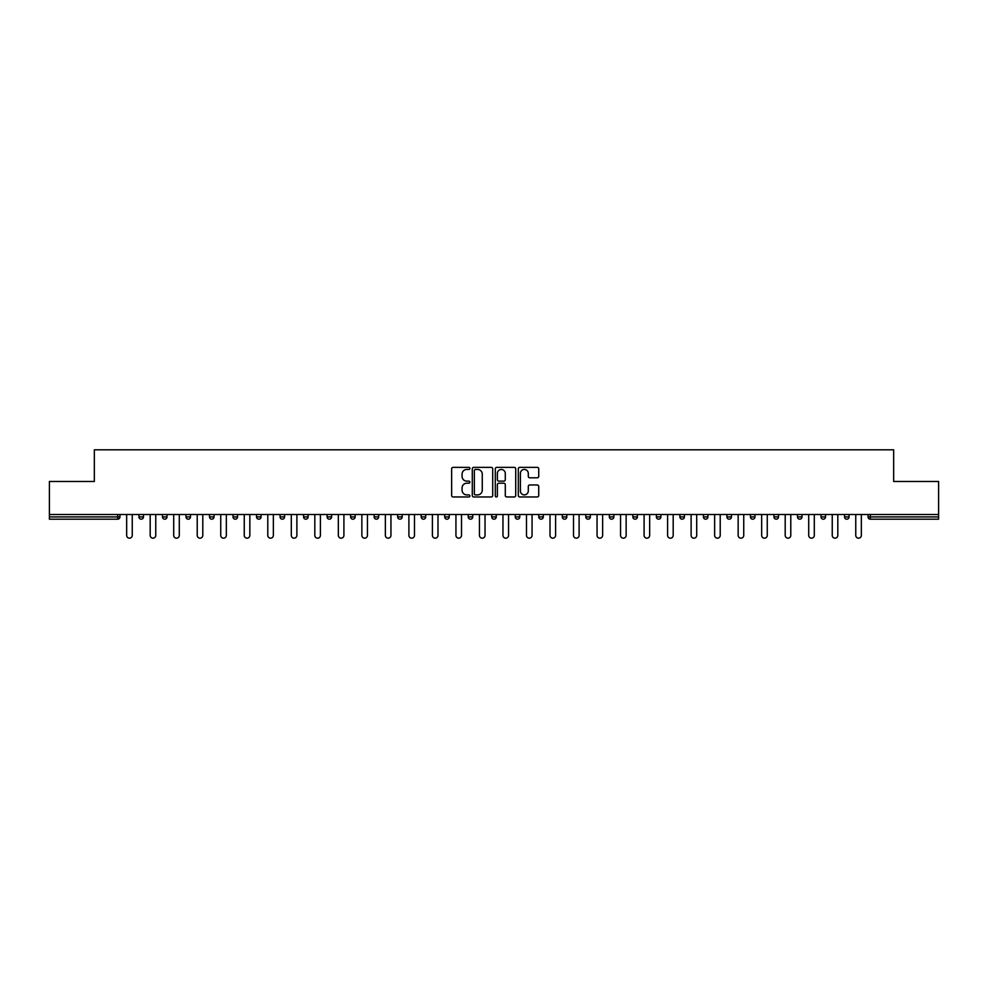 <?xml version="1.0" encoding="UTF-8"?>
<svg xmlns="http://www.w3.org/2000/svg" width="988" height="988" viewBox="0 0 988 988"><rect width="100%" height="100%" fill="white"/><g stroke="black" fill="none" stroke-linecap="round" stroke-linejoin="round"><path stroke-width="1.48" d="M469.88 468.398A1.037 1.037 0 0 0 468.843 467.361L453.122 467.361A1.482 1.482 0 0 0 451.639 468.843L451.639 495.482A1.482 1.482 0 0 0 453.122 496.964L468.843 496.964A1.037 1.037 0 0 0 469.88 495.927A1.037 1.037 0 0 0 468.843 494.889L466.805 494.889A4.73 4.73 0 0 1 462.075 490.159L462.075 487.936A4.73 4.73 0 0 1 466.805 483.206L468.843 483.206A1.037 1.037 0 0 0 469.88 482.169A1.037 1.037 0 0 0 468.843 481.131L466.805 481.131A4.73 4.73 0 0 1 462.075 476.389L462.075 474.178A4.73 4.73 0 0 1 466.805 469.436L468.843 469.436A1.037 1.037 0 0 0 469.88 468.398M537.25 477.797A1.482 1.482 0 0 0 538.732 476.315L538.732 468.843A1.482 1.482 0 0 0 537.25 467.361L519.787 467.361A1.482 1.482 0 0 0 518.305 468.843L518.305 495.482A1.482 1.482 0 0 0 519.787 496.964L537.25 496.964A1.482 1.482 0 0 0 538.732 495.482L538.732 486.454A1.482 1.482 0 0 0 537.25 484.972L529.778 484.972A1.482 1.482 0 0 0 528.296 486.454L528.296 490.937A3.964 3.964 0 0 1 524.332 494.889A3.964 3.964 0 0 1 520.38 490.937L520.38 473.4A3.964 3.964 0 0 1 524.332 469.436A3.964 3.964 0 0 1 528.296 473.4L528.296 476.315A1.482 1.482 0 0 0 529.778 477.797L537.25 477.797M49.4 514.501L49.4 481.489L94.329 481.489L94.329 449.824L893.671 449.824L893.671 481.489L938.6 481.489L938.6 514.501L49.4 514.501L49.4 516.922L117.696 516.922L117.696 514.501M492.703 468.843A1.482 1.482 0 0 0 491.221 467.361L473.758 467.361A1.482 1.482 0 0 0 472.289 468.843L472.289 495.482A1.482 1.482 0 0 0 473.758 496.964L491.221 496.964A1.482 1.482 0 0 0 492.703 495.482L492.703 468.843M496.779 467.361L514.242 467.361A1.482 1.482 0 0 1 515.711 468.843L515.711 495.482A1.482 1.482 0 0 1 514.242 496.964L506.758 496.964A1.482 1.482 0 0 1 505.288 495.482L505.288 484.676A1.482 1.482 0 0 0 503.806 483.206L498.841 483.206A1.482 1.482 0 0 0 497.372 484.676L497.372 495.927A1.037 1.037 0 0 1 496.334 496.964A1.037 1.037 0 0 1 495.297 495.927L495.297 468.843A1.482 1.482 0 0 1 496.779 467.361M119.956 514.501L119.956 516.922A2.26 2.26 0 0 1 117.696 519.182L49.4 519.182L49.4 516.922M938.6 514.501L938.6 519.182L870.305 519.182A2.26 2.26 0 0 1 868.044 516.922L868.044 514.501M143.47 514.501L143.47 516.922L138.95 516.922A2.26 2.26 0 0 0 141.21 519.182A2.26 2.26 0 0 1 138.95 516.922L138.95 514.501M117.696 519.182A2.26 2.26 0 0 0 119.956 516.922A2.26 2.26 0 0 1 117.696 519.182L117.696 516.922L119.956 516.922M162.477 514.501L162.477 516.922L162.477 514.501M166.997 514.501L166.997 516.922L166.997 514.501M190.511 514.501L190.511 516.922L185.991 516.922A2.26 2.26 0 0 0 188.251 519.182A2.26 2.26 0 0 1 185.991 516.922L185.991 514.501M209.505 514.501L209.505 516.922L209.505 514.501M214.038 514.501L214.038 516.922A2.26 2.26 0 0 1 211.778 519.182A2.26 2.26 0 0 1 209.505 516.922A2.26 2.26 0 0 0 211.778 519.182A2.26 2.26 0 0 0 214.038 516.922A2.26 2.26 0 0 1 211.778 519.182A2.26 2.26 0 0 1 209.505 516.922L214.038 516.922M233.032 516.922A2.26 2.26 0 0 0 235.292 519.182A2.26 2.26 0 0 0 237.552 516.922A2.26 2.26 0 0 1 235.292 519.182A2.26 2.26 0 0 0 237.552 516.922L237.552 514.501L237.552 516.922L233.032 516.922A2.26 2.26 0 0 0 235.292 519.182A2.26 2.26 0 0 1 233.032 516.922L233.032 514.501M261.067 514.501L261.067 516.922A2.26 2.26 0 0 1 258.807 519.182A2.26 2.26 0 0 1 256.547 516.922L256.547 514.501M282.333 519.182A2.26 2.26 0 0 0 284.593 516.922L284.593 514.501L284.593 516.922A2.26 2.26 0 0 1 282.333 519.182A2.26 2.26 0 0 1 280.073 516.922L280.073 514.501M308.108 514.501L308.108 516.922A2.26 2.26 0 0 1 305.848 519.182A2.26 2.26 0 0 1 303.588 516.922L303.588 514.501M331.622 514.501L331.622 516.922A2.26 2.26 0 0 1 329.362 519.182A2.26 2.26 0 0 1 327.102 516.922L327.102 514.501M352.889 519.182A2.26 2.26 0 0 0 355.149 516.922L355.149 514.501L355.149 516.922A2.26 2.26 0 0 1 352.889 519.182A2.26 2.26 0 0 1 350.629 516.922L350.629 514.501M378.663 514.501L378.663 516.922A2.26 2.26 0 0 1 376.403 519.182A2.26 2.26 0 0 1 374.143 516.922L374.143 514.501M402.19 514.501L402.19 516.922A2.26 2.26 0 0 1 399.93 519.182A2.26 2.26 0 0 1 397.658 516.922L397.658 514.501M425.704 514.501L425.704 516.922L421.184 516.922A2.26 2.26 0 0 0 423.444 519.182A2.26 2.26 0 0 1 421.184 516.922L421.184 514.501M449.219 514.501L449.219 516.922A2.26 2.26 0 0 1 446.959 519.182A2.26 2.26 0 0 1 444.699 516.922L444.699 514.501M472.746 514.501L472.746 516.922A2.26 2.26 0 0 1 470.486 519.182A2.26 2.26 0 0 1 468.226 516.922L468.226 514.501M496.26 514.501L496.26 516.922A2.26 2.26 0 0 1 494 519.182A2.26 2.26 0 0 1 491.74 516.922L491.74 514.501M517.514 519.182A2.26 2.26 0 0 0 519.774 516.922L519.774 514.501L519.774 516.922A2.26 2.26 0 0 1 517.514 519.182A2.26 2.26 0 0 1 515.254 516.922L515.254 514.501M543.301 514.501L543.301 516.922A2.26 2.26 0 0 1 541.041 519.182A2.26 2.26 0 0 1 538.781 516.922L538.781 514.501M566.816 514.501L566.816 516.922A2.26 2.26 0 0 1 564.556 519.182A2.26 2.26 0 0 1 562.296 516.922L562.296 514.501M585.81 514.501L585.81 516.922L585.81 514.501M590.342 514.501L590.342 516.922A2.26 2.26 0 0 1 588.07 519.182A2.26 2.26 0 0 1 585.81 516.922L590.342 516.922A2.26 2.26 0 0 1 588.07 519.182M609.337 514.501L609.337 516.922L609.337 514.501M613.857 514.501L613.857 516.922A2.26 2.26 0 0 1 611.597 519.182A2.26 2.26 0 0 1 609.337 516.922L613.857 516.922A2.26 2.26 0 0 1 611.597 519.182M632.851 514.501L632.851 516.922L632.851 514.501M637.371 514.501L637.371 516.922L637.371 514.501M656.378 514.501L656.378 516.922L656.378 514.501M660.898 514.501L660.898 516.922L660.898 514.501M684.412 514.501L684.412 516.922A2.26 2.26 0 0 1 682.152 519.182A2.26 2.26 0 0 1 679.892 516.922L679.892 514.501M707.927 514.501L707.927 516.922L703.407 516.922A2.26 2.26 0 0 0 705.667 519.182A2.26 2.26 0 0 1 703.407 516.922L703.407 514.501M731.453 514.501L731.453 516.922A2.26 2.26 0 0 1 729.193 519.182A2.26 2.26 0 0 1 726.933 516.922L726.933 514.501M750.448 514.501L750.448 516.922L750.448 514.501M754.968 514.501L754.968 516.922L754.968 514.501M778.495 514.501L778.495 516.922A2.26 2.26 0 0 1 776.222 519.182A2.26 2.26 0 0 1 773.962 516.922L773.962 514.501M802.009 514.501L802.009 516.922L797.489 516.922A2.26 2.26 0 0 0 799.749 519.182A2.26 2.26 0 0 1 797.489 516.922L797.489 514.501M825.523 514.501L825.523 516.922A2.26 2.26 0 0 1 823.263 519.182A2.26 2.26 0 0 1 821.003 516.922L821.003 514.501M849.05 514.501L849.05 516.922L844.53 516.922A2.26 2.26 0 0 0 846.79 519.182A2.26 2.26 0 0 1 844.53 516.922L844.53 514.501M143.47 516.922A2.26 2.26 0 0 1 141.21 519.182A2.26 2.26 0 0 0 143.47 516.922A2.26 2.26 0 0 1 141.21 519.182A2.26 2.26 0 0 1 138.95 516.922M164.737 519.182A2.26 2.26 0 0 1 162.477 516.922A2.26 2.26 0 0 0 164.737 519.182A2.26 2.26 0 0 0 166.997 516.922A2.26 2.26 0 0 1 164.737 519.182A2.26 2.26 0 0 1 162.477 516.922L166.997 516.922A2.26 2.26 0 0 1 164.737 519.182M190.511 516.922A2.26 2.26 0 0 1 188.251 519.182A2.26 2.26 0 0 0 190.511 516.922A2.26 2.26 0 0 1 188.251 519.182A2.26 2.26 0 0 1 185.991 516.922M423.444 519.182A2.26 2.26 0 0 0 425.704 516.922A2.26 2.26 0 0 1 423.444 519.182A2.26 2.26 0 0 1 421.184 516.922M635.111 519.182A2.26 2.26 0 0 1 632.851 516.922A2.26 2.26 0 0 0 635.111 519.182A2.26 2.26 0 0 0 637.371 516.922A2.26 2.26 0 0 1 635.111 519.182A2.26 2.26 0 0 1 632.851 516.922L637.371 516.922M658.638 519.182A2.26 2.26 0 0 1 656.378 516.922A2.26 2.26 0 0 0 658.638 519.182A2.26 2.26 0 0 0 660.898 516.922A2.26 2.26 0 0 1 658.638 519.182A2.26 2.26 0 0 1 656.378 516.922L660.898 516.922A2.26 2.26 0 0 1 658.638 519.182M707.927 516.922A2.26 2.26 0 0 1 705.667 519.182A2.26 2.26 0 0 0 707.927 516.922A2.26 2.26 0 0 1 705.667 519.182A2.26 2.26 0 0 1 703.407 516.922M752.708 519.182A2.26 2.26 0 0 1 750.448 516.922A2.26 2.26 0 0 0 752.708 519.182A2.26 2.26 0 0 0 754.968 516.922A2.26 2.26 0 0 1 752.708 519.182A2.26 2.26 0 0 1 750.448 516.922L754.968 516.922M799.749 519.182A2.26 2.26 0 0 0 802.009 516.922A2.26 2.26 0 0 1 799.749 519.182A2.26 2.26 0 0 1 797.489 516.922M849.05 516.922A2.26 2.26 0 0 1 846.79 519.182A2.26 2.26 0 0 0 849.05 516.922A2.26 2.26 0 0 1 846.79 519.182A2.26 2.26 0 0 1 844.53 516.922M475.389 469.436A1.037 1.037 0 0 0 474.351 470.473L474.351 493.852A1.037 1.037 0 0 0 475.389 494.889L477.537 494.889A4.73 4.73 0 0 0 482.268 490.159L482.268 474.178A4.73 4.73 0 0 0 477.537 469.436L475.389 469.436M505.288 473.474A3.964 3.964 0 0 0 501.324 469.51A3.964 3.964 0 0 0 497.372 473.474L497.372 479.649A1.482 1.482 0 0 0 498.841 481.131L503.806 481.131A1.482 1.482 0 0 0 505.288 479.649L505.288 473.474M126.662 514.501L126.662 535.385A2.791 2.791 0 0 0 129.453 538.176A2.791 2.791 0 0 0 132.244 535.385L132.244 514.501M150.188 514.501L150.188 535.385A2.791 2.791 0 0 0 152.979 538.176A2.791 2.791 0 0 0 155.758 535.385L155.758 514.501M173.703 514.501L173.703 535.385A2.791 2.791 0 0 0 176.494 538.176A2.791 2.791 0 0 0 179.285 535.385L179.285 514.501M197.217 514.501L197.217 535.385A2.791 2.791 0 0 0 200.008 538.176A2.791 2.791 0 0 0 202.799 535.385L202.799 514.501M220.744 514.501L220.744 535.385A2.791 2.791 0 0 0 223.535 538.176A2.791 2.791 0 0 0 226.326 535.385L226.326 514.501M244.258 514.501L244.258 535.385A2.791 2.791 0 0 0 247.049 538.176A2.791 2.791 0 0 0 249.841 535.385L249.841 514.501M267.785 514.501L267.785 535.385A2.791 2.791 0 0 0 270.564 538.176A2.791 2.791 0 0 0 273.355 535.385L273.355 514.501M291.299 514.501L291.299 535.385A2.791 2.791 0 0 0 294.091 538.176A2.791 2.791 0 0 0 296.882 535.385L296.882 514.501M314.814 514.501L314.814 535.385A2.791 2.791 0 0 0 317.605 538.176A2.791 2.791 0 0 0 320.396 535.385L320.396 514.501M338.341 514.501L338.341 535.385A2.791 2.791 0 0 0 341.132 538.176A2.791 2.791 0 0 0 343.91 535.385L343.91 514.501M361.855 514.501L361.855 535.385A2.791 2.791 0 0 0 364.646 538.176A2.791 2.791 0 0 0 367.437 535.385L367.437 514.501M385.369 514.501L385.369 535.385A2.791 2.791 0 0 0 388.161 538.176A2.791 2.791 0 0 0 390.952 535.385L390.952 514.501M408.896 514.501L408.896 535.385A2.791 2.791 0 0 0 411.687 538.176A2.791 2.791 0 0 0 414.478 535.385L414.478 514.501M432.411 514.501L432.411 535.385A2.791 2.791 0 0 0 435.202 538.176A2.791 2.791 0 0 0 437.993 535.385L437.993 514.501M455.937 514.501L455.937 535.385A2.791 2.791 0 0 0 458.716 538.176A2.791 2.791 0 0 0 461.507 535.385L461.507 514.501M479.452 514.501L479.452 535.385A2.791 2.791 0 0 0 482.243 538.176A2.791 2.791 0 0 0 485.034 535.385L485.034 514.501M502.966 514.501L502.966 535.385A2.791 2.791 0 0 0 505.757 538.176A2.791 2.791 0 0 0 508.548 535.385L508.548 514.501M526.493 514.501L526.493 535.385A2.791 2.791 0 0 0 529.284 538.176A2.791 2.791 0 0 0 532.063 535.385L532.063 514.501M550.007 514.501L550.007 535.385A2.791 2.791 0 0 0 552.798 538.176A2.791 2.791 0 0 0 555.589 535.385L555.589 514.501M573.522 514.501L573.522 535.385A2.791 2.791 0 0 0 576.313 538.176A2.791 2.791 0 0 0 579.104 535.385L579.104 514.501M597.048 514.501L597.048 535.385A2.791 2.791 0 0 0 599.84 538.176A2.791 2.791 0 0 0 602.631 535.385L602.631 514.501M620.563 514.501L620.563 535.385A2.791 2.791 0 0 0 623.354 538.176A2.791 2.791 0 0 0 626.145 535.385L626.145 514.501M644.09 514.501L644.09 535.385A2.791 2.791 0 0 0 646.868 538.176A2.791 2.791 0 0 0 649.659 535.385L649.659 514.501M667.604 514.501L667.604 535.385A2.791 2.791 0 0 0 670.395 538.176A2.791 2.791 0 0 0 673.186 535.385L673.186 514.501M691.118 514.501L691.118 535.385A2.791 2.791 0 0 0 693.909 538.176A2.791 2.791 0 0 0 696.701 535.385L696.701 514.501M714.645 514.501L714.645 535.385A2.791 2.791 0 0 0 717.436 538.176A2.791 2.791 0 0 0 720.215 535.385L720.215 514.501M738.16 514.501L738.16 535.385A2.791 2.791 0 0 0 740.951 538.176A2.791 2.791 0 0 0 743.742 535.385L743.742 514.501M761.674 514.501L761.674 535.385A2.791 2.791 0 0 0 764.465 538.176A2.791 2.791 0 0 0 767.256 535.385L767.256 514.501M785.201 514.501L785.201 535.385A2.791 2.791 0 0 0 787.992 538.176A2.791 2.791 0 0 0 790.783 535.385L790.783 514.501M808.715 514.501L808.715 535.385A2.791 2.791 0 0 0 811.506 538.176A2.791 2.791 0 0 0 814.297 535.385L814.297 514.501M832.242 514.501L832.242 535.385A2.791 2.791 0 0 0 835.021 538.176A2.791 2.791 0 0 0 837.812 535.385L837.812 514.501M855.756 514.501L855.756 535.385A2.791 2.791 0 0 0 858.547 538.176A2.791 2.791 0 0 0 861.338 535.385L861.338 514.501M870.305 514.501L870.305 516.922L938.6 516.922M868.044 516.922L870.305 516.922L870.305 519.182M258.807 519.182A2.26 2.26 0 0 0 261.067 516.922L256.547 516.922M284.593 516.922L280.073 516.922M305.848 519.182A2.26 2.26 0 0 0 308.108 516.922L303.588 516.922M329.362 519.182A2.26 2.26 0 0 0 331.622 516.922L327.102 516.922M355.149 516.922L350.629 516.922M376.403 519.182A2.26 2.26 0 0 0 378.663 516.922L374.143 516.922M399.93 519.182A2.26 2.26 0 0 0 402.19 516.922L397.658 516.922M446.959 519.182A2.26 2.26 0 0 0 449.219 516.922L444.699 516.922M470.486 519.182A2.26 2.26 0 0 0 472.746 516.922L468.226 516.922M494 519.182A2.26 2.26 0 0 0 496.26 516.922L491.74 516.922M519.774 516.922L515.254 516.922M541.041 519.182A2.26 2.26 0 0 0 543.301 516.922L538.781 516.922M564.556 519.182A2.26 2.26 0 0 0 566.816 516.922L562.296 516.922M682.152 519.182A2.26 2.26 0 0 0 684.412 516.922L679.892 516.922M729.193 519.182A2.26 2.26 0 0 0 731.453 516.922L726.933 516.922M776.222 519.182A2.26 2.26 0 0 0 778.495 516.922L773.962 516.922M823.263 519.182A2.26 2.26 0 0 0 825.523 516.922L821.003 516.922"/></g></svg>
